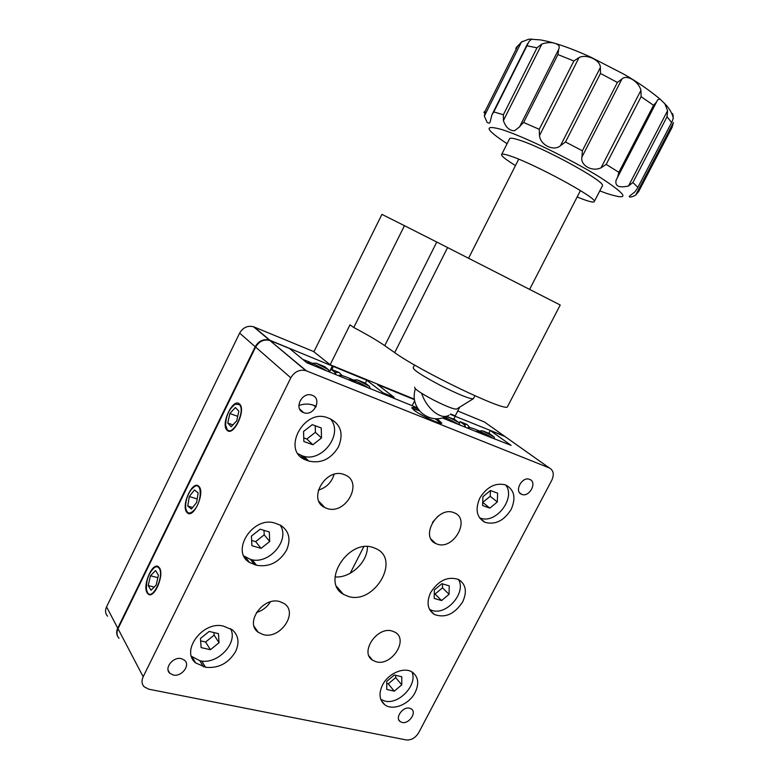 <?xml version="1.0" encoding="UTF-8"?>
<svg xmlns="http://www.w3.org/2000/svg" width="779" height="779" viewBox="0 0 779 779"><rect width="100%" height="100%" fill="white"/><g stroke="black" fill="none" stroke-linecap="round" stroke-linejoin="round"><path stroke-width="1.17" d="M450.262 414.321L504.422 436.133L484.528 422.033L457.74 410.991M313.966 351.67L254.051 326.956L269.992 340.316L366.821 380.24L383.219 392.928L394.125 397.339L377.552 384.622L414.399 399.666M107.57 616.208C105.292 613.579 104.951 610.454 106.567 606.831L117.726 628.156C116.353 631.126 116.334 633.843 117.668 636.326M269.992 340.316L269.417 340.102C263.409 338.719 258.667 340.92 255.21 346.723L239.64 333.11L106.567 606.831M239.64 333.11C242.99 327.482 247.605 325.359 253.487 326.742L254.051 326.956M255.21 346.723L117.726 628.156M332.409 365.828L329.39 371.885M333.315 366.549L331.825 369.528M366.821 380.24L365.351 383.151L369.499 386.384L357.366 379.909L365.351 383.151M383.219 392.928L382.762 393.843M394.125 397.339L393.668 398.244M414.613 400.844L412.14 405.713M363.725 546.819L350.219 573.276M340.939 591.446L340.589 592.128M455.209 416.346L453.797 419.092M506.652 437.71L504.422 436.133M338.485 446.854C343.753 433.806 340.9 424.409 329.926 418.674L327.91 417.914C304.268 407.66 281.18 450.262 305.134 459.707L308.659 461.012C321.075 463.836 331.017 459.113 338.485 446.854M316.206 406.278L313.694 405.304C309.029 403.6 304.083 403.658 298.844 405.499C304.083 403.658 309.029 403.6 313.694 405.304L315.982 406.375M235.599 651.575C239.62 642.656 238.54 635.411 232.356 629.851L223.758 626.238C203.485 620.142 180.115 650.699 195.704 662.958L205.51 667.243C218.324 668.655 228.354 663.426 235.599 651.575M382.518 685.014C378.575 693.544 379.324 700.126 384.777 704.761C392.801 711.12 409.335 704.304 415.168 692.443C419.258 683.68 418.381 676.97 412.529 672.326C404.515 666.464 388.293 673.222 382.518 685.014M430.68 592.478C426.269 602.333 427.467 609.655 434.254 614.436C445.101 618.39 454.576 614.183 462.687 601.836C467.254 591.738 465.91 584.299 458.665 579.537C447.954 575.993 438.626 580.306 430.68 592.478M479.825 498.063C474.947 509.427 476.641 517.499 484.908 522.281C495.191 525.134 503.945 520.849 511.16 509.417C516.195 497.8 514.335 489.631 505.571 484.908C495.454 482.435 486.875 486.817 479.825 498.063M286.477 550.344C291.122 539.545 289.243 531.239 280.849 525.406L275.25 523.245C253.438 515.231 229.932 551.152 249.533 562.467L256.515 565.272C269.135 567.375 279.125 562.399 286.477 550.344M239.64 404.126L239.455 403.941C233.135 397.553 220.486 423.99 226.923 430.086L227.273 430.407C233.612 436.766 246.31 409.842 239.64 404.126M159.452 567.842L158.351 566.674C152.402 561.922 142.265 585.73 147.173 592.907L148.4 594.241C154.378 598.954 164.544 574.659 159.452 567.842M199.19 486.7L198.528 486.028C192.364 480.477 181.059 505.532 186.697 512.202L187.515 513.03C193.698 518.541 205.033 493.01 199.19 486.7M418.216 409.092C414.603 407.699 412.49 407.203 411.867 407.602L413.922 410.144C420.475 415.363 440.924 424.876 441.829 423.153L437.233 418.829M173.22 674.994C181.536 677.155 190.719 665.217 184.574 660.251L181.351 658.644C173.152 656.405 163.833 668.216 169.812 673.27L173.22 674.994M402.1 722.454C408.946 724.275 417.047 712.473 411.37 708.958L409.588 708.189C402.811 706.3 394.612 718.053 400.211 721.627L402.1 722.454M521.784 494.383C529.408 497.664 537.617 482.065 529.652 479.397L529.564 479.358C521.93 476.125 513.799 491.773 521.745 494.363L521.784 494.383M303.644 412.617C313.664 416.853 322.633 398.858 312.252 395.313L312.067 395.245C302.048 391.146 293.255 409.121 303.567 412.578L303.644 412.617M376.218 661.799C391.603 666.366 408.8 639.802 395.265 632.344L392.178 631.029C377.114 626.121 359.431 652.451 372.557 660.202L376.218 661.799M263.244 634.603C280.382 639.637 298.669 612.421 284.101 603.53L279.895 601.622C263.195 596.227 244.324 623.005 258.268 632.285L263.244 634.603M256.466 612.44C262.426 610.697 267.051 607.182 270.342 601.904M326.927 508.424C345.603 515.425 363.735 482.415 345.204 474.995L344.036 474.528C325.807 467.118 307.023 499.651 324.882 507.577L326.927 508.424M318.299 490.137C326.372 487.673 331.63 482.425 334.064 474.382M437.223 544.131C453.66 550.344 470.876 519.204 454.439 512.884L453.592 512.563C437.486 505.97 419.754 536.867 435.763 543.538L437.223 544.131M432.53 522.329L437.954 516.214M348.32 596.432C373.988 604.855 400.659 560.257 376.608 548.913L373.336 547.559C348.534 538.279 320.588 582.117 343.432 594.319L348.32 596.432M335.058 576.908C350.404 578.388 367.805 562.019 367.415 546.624M306.41 370.853L305.806 370.638C299.506 369.256 294.511 371.651 290.801 377.834L255.629 347.083C259.086 341.28 263.818 339.069 269.836 340.462L306.41 370.853L549.302 467.926L504.948 436.503L490.283 430.514L488.822 433.328M290.801 377.834L143.17 676.747C141.388 680.69 141.71 684.03 144.134 686.766L148.779 689.191L406.171 739.923C411.244 740.332 415.421 737.937 418.683 732.708L551.824 480.166C554.346 474.372 553.509 470.292 549.302 467.926M490.283 430.514L511.102 445.374L482.289 434.069M417.408 407.845L306.897 362.79L289.525 348.486L270.41 340.676M480.253 433.251L480.643 432.511L483.516 434.565L442.667 418.06M255.629 347.083L118.019 628.711L143.17 676.747M119.021 638.303C116.694 635.635 116.353 632.441 118.019 628.711M353.763 327.501L404.457 225.686L436.776 242.045L384.748 345.662C377.503 340.666 367.182 334.61 353.763 327.501L349.995 324.843L330.15 364.738L414.311 399.14M450.671 414L455.238 415.869L459.717 407.125M330.15 364.738L313.898 351.806L381.914 214.381L404.457 225.686M384.748 345.662L394.69 352.624C420.514 371.398 505.61 412.12 507.431 406.833L560.218 305.008L436.776 242.045M507.431 406.833L507.762 406.2M312.175 363.248L316.216 363.189L324.6 366.588L328.572 369.791L316.216 363.189M328.572 369.791L329.118 371.778M335.486 374.358L334.931 372.372L330.929 369.168L339.167 372.518L334.931 372.372M339.167 372.518L342.215 375.673M353.51 380.006L357.366 379.909M369.499 386.384L370.259 388.789M329.546 371.953L330.929 369.168M446.601 416.58L454.566 419.414L459.035 422.695L447.409 416.502M459.035 422.695L459.931 425.032M465.365 427.233L464.459 424.886L459.97 421.605L467.011 424.467L464.605 424.331L464.459 424.886M467.011 424.467L469.688 427.408M479.251 430.962L482.571 430.787L489.416 433.572L493.993 436.863L482.571 430.787M493.993 436.863L494.743 438.762M459.191 423.133L459.97 421.605M435.062 418.761L441.128 423.289M412.062 408.449L419.56 410.815M473.544 398.4L473.379 398.731C469.815 399.101 458.763 394.632 440.232 385.293C422.043 375.653 413.016 369.762 413.182 367.62L414.516 364.971M473.213 398.799L456.718 408.985C454.352 409.579 446.571 406.56 433.367 399.929C420.426 393.025 414.194 388.789 414.681 387.221M577.142 196.98L583.452 199.443C590.628 202.043 594.27 202.706 594.358 201.41C596.743 197.72 534.034 163.697 510.43 156.034C504.51 154.018 501.549 153.59 501.53 154.739C501.861 156.423 506.506 160.036 515.464 165.586M602.206 186.22L602.488 185.655C605.195 181.351 542.515 147.007 518.59 139.879C512.601 137.99 509.563 137.698 509.466 138.993L501.744 154.31M521.326 124.601L519.574 126.841L558.699 49.301L557.92 54.559L523.634 122.478L521.326 124.601M484.334 116.159L485.171 111.095L517.529 46.409L521.433 42.027L484.334 116.159L487.07 122.254C488.599 123.481 489.611 123.433 490.098 122.099L491.919 114.834L493.779 111.923L503.37 114.737L536.994 47.811L541.921 43.965L503.4 120.589C505.795 127.386 509.485 130.775 514.491 130.755L519.574 126.841M536.994 47.811L526.925 45.805L528.999 41.472L531.726 39.086L528.668 39.232L521.433 42.027M558.699 49.301C559.595 47.1 559.312 45.591 557.852 44.783C554.122 42.154 548.815 41.881 541.921 43.965M638.751 191.391L635.625 195.188L673.407 122.585L672.102 127.308L638.751 191.391M672.15 121.485L637.28 188.528L634.817 191.975L629.247 196.347C629.442 197.603 631.565 197.214 635.625 195.188M637.28 188.528L672.17 121.456L673.27 118.038M667.593 110.676L667.058 116.772L632.908 182.529L628.497 185.996L667.593 110.676L664.867 103.773L659.969 99.011L657.7 99.751L617.543 177.33L618.867 172.334L653.552 105.301L656.561 101.903M617.543 177.33L616.121 180.095C614.758 186.181 618.877 188.148 628.497 185.996M640.942 90.345L641.107 96.674L606.198 164.379L601.028 167.806L640.942 90.345C638.799 81.474 626.744 74.161 621.993 78.922L581.962 156.998C580.004 165.333 592.167 172.14 601.028 167.806M581.962 156.998L582.361 150.805L617.396 82.438L621.993 78.922M600.385 67.442L600.463 73.45L565.505 141.982L560.452 145.741L600.385 67.442C600.356 60.119 586.791 53.809 579.109 57.49L539.487 135.614C540.451 145.147 553.762 151.603 560.452 145.741M539.487 135.614L539.253 129.314L573.88 60.996L579.109 57.49M503.4 120.589L503.37 114.737M672.024 114.036L672.15 113.792C672.676 112.926 673.056 114.338 673.28 118.009M194.692 509.554C202.267 500.615 201.975 481.782 194.487 486.573L191.215 489.553C187.126 495.395 185.295 501.579 185.704 508.112C187.028 514.082 190.027 514.559 194.692 509.554M198.158 492.864L194.448 489.962L189.278 496.525L187.758 506.029L191.42 509.038L196.649 502.445L198.158 492.864M192.647 507.499L187.758 506.029M197.204 498.95L189.278 496.525M239.387 404.642L235.307 404.184C229.153 408.683 225.929 415.684 225.637 425.207L227.176 429.56C232.96 436.883 245.969 410.387 239.387 404.642M229.854 413.513L227.76 423.065L231.178 426.746L236.748 420.777L238.841 411.117L235.365 407.544L229.854 413.513L237.712 416.337M232.911 424.886L227.76 423.065M159.198 568.339C158.03 566.596 156.452 566.314 154.476 567.501C148.692 572.857 146.024 580.248 146.481 589.664L147.416 592.41C152.129 601.554 164.69 575.973 159.198 568.339M150.464 575.759L148.214 585.555L151.038 590.268L156.17 585.087L158.429 575.184L155.557 570.559L150.464 575.759L157.864 577.658M154.203 587.064L148.214 585.555M280.05 524.978C290.82 539.818 268.706 565.486 250.361 559.351L243.885 555.963M251.432 536.108L251.919 545.709L261.072 548.358L269.7 541.483L269.281 531.93L260.157 529.194L251.432 536.108M251.656 540.451L255.658 541.619L264.217 534.832L264.003 530.353M264.217 534.832L269.7 541.483M255.658 541.619L261.072 548.358M330.374 418.859C344.152 433.981 321.425 463.632 302.086 455.744L298.036 453.719M303.547 431.459L303.868 441.537L312.846 444.751L321.484 437.983L321.24 427.963L312.282 424.652L303.547 431.459M303.752 437.905L306.838 439.015L315.407 432.326L315.222 425.743M315.407 432.326L321.484 437.983M306.838 439.015L312.846 444.751M411.916 671.946C417.943 684.459 399.023 704.927 384.904 701.081L380.804 699.435M386.744 681.372L386.754 689.454L394.281 691.148L401.76 684.829L401.789 676.776L394.291 675.013L386.744 681.372M386.744 683.514L388.254 683.865L395.674 677.603L395.674 675.335M395.674 677.603L401.76 684.829M388.254 683.865L394.281 691.148M458.442 579.43C466.621 592.235 446.951 615.537 432.17 610.483L429.511 609.412M434.331 589.966L434.205 598.418L441.576 600.551L449.064 594.299L449.24 585.886L441.888 583.685L434.331 589.966M434.273 593.793L435.062 594.017L442.482 587.843L442.56 583.89M442.482 587.843L449.064 594.299M435.062 594.017L441.576 600.551M505.649 484.937C516.234 497.82 495.892 524.51 480.38 518.064L479.445 517.704M482.892 496.72L482.61 505.552L489.825 508.142L497.314 501.968L497.635 493.185L490.439 490.517L482.892 496.72M482.707 502.367L490.225 496.291L490.429 490.536M490.225 496.291L497.314 501.968M482.805 502.397L489.825 508.142M230.516 628.595C238.588 642.918 217.205 665.334 199.775 660.699L191.468 656.308M200.456 638.449L201.118 647.602L210.427 649.696L219.045 642.733L218.451 633.629L209.171 631.448L200.456 638.449M200.631 640.883L205.588 642.013L214.128 635.138L213.952 632.577M214.128 635.138L219.045 642.733M205.588 642.013L210.427 649.696M459.172 424.73L445.16 417.213M443.056 417.943L443.855 418.537M447.828 420.144L443.972 417.661M444.692 418.878L445.101 418.119M492.542 437.866C480.03 430.875 471.918 427.398 468.218 427.447L468.607 428.538M480.643 432.511L476.855 430.972L479.66 433.007M326.284 370.629C318.29 365.926 310.48 362.206 302.856 359.46M313.791 365.585L307.656 362.478L309.127 363.696M312.038 364.874L312.311 364.368M369.188 388.351C359.051 381.827 340.17 373.716 339.079 375.488L338.972 375.712M356.5 383.229L353.978 381.233L349.547 379.441L352.059 381.428M353.559 382.041L353.978 381.233M315.612 406.034L316.118 406.492M250.361 559.351L254.519 564.717M252.24 559.78L256.515 565.272M201.722 661.02L205.51 667.243M199.775 660.699L203.485 666.805M303.878 456.27L308.659 461.012M302.086 455.744L306.702 460.331M313.694 405.304L315.797 407.164M394.69 352.624L447.623 247.488M599.791 190.894L606.568 193.396C630.415 201.031 628.186 195.636 599.898 177.213C571.241 159.442 522.69 135.945 501.413 129.431C483.272 124.484 485.161 129.256 507.09 143.716M632.908 182.529L637.806 187.272M606.198 164.379L618.867 172.334M565.505 141.982L582.361 150.805M523.634 122.478L539.253 129.314M573.88 60.996L557.92 54.559M617.396 82.438L600.463 73.45M653.552 105.301L641.107 96.674M671.517 122.449L667.058 116.772M517.529 46.409L515.786 48.541M483.837 112.41L485.171 111.095M526.925 45.805L493.779 111.923M656.59 101.864L617.513 177.388M448.996 415.207C445.189 417.661 440.262 416.59 434.224 411.994C428.304 407.027 424.107 400.796 421.634 393.307M253.487 326.742L269.417 340.102M381.106 700.185L384.777 704.761M429.667 609.704L434.254 614.436M479.474 517.714L484.908 522.281M336.703 586.568L343.432 594.319M431.147 539.253L435.763 543.538M318.971 501.403L324.882 507.577M254.158 626.491L258.268 632.285M369.042 655.976L372.557 660.202M299.672 409.014L303.567 412.578M519.554 492.688L521.745 494.363M398.838 719.923L400.211 721.627M168.128 670.252L169.812 673.27M269.836 340.462L305.806 370.638M245.404 557.102L249.533 562.467M192.033 656.843L195.704 662.958M300.528 455.111L305.134 459.707M335.905 374.524L335.106 372.158M465.55 427.301L464.605 424.331M580.423 190.592L529.71 289.204M474.898 395.771L473.379 398.731M518.707 159.179L468.637 258.083M594.358 201.41L602.488 185.655M531.473 39.271L540.207 39.875C553.859 42.222 570.734 47.996 590.842 57.188L623.833 74.171C636.91 81.639 648.946 89.916 659.94 99.001M664.867 103.773C669.336 108.33 672.141 113.101 673.28 118.067M516.311 47.373L522.349 41.404M657.7 99.751L616.121 180.095M492.27 114.133L527.636 43.575M638.42 192.023L672.102 127.308M415.343 388.77C412.646 397.855 414.632 405.81 421.312 412.656C429.677 419.628 438.645 420.641 448.217 415.694M315.807 407.144L313.771 405.333M467.819 428.226L468.111 427.652"/></g></svg>
